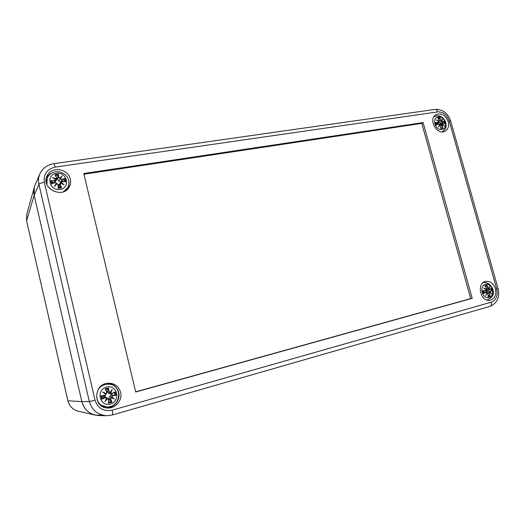 <?xml version="1.0" encoding="UTF-8"?>
<svg xmlns="http://www.w3.org/2000/svg" width="525" height="525" viewBox="0 0 525 525"><rect width="100%" height="100%" fill="white"/><g stroke="black" fill="none" stroke-linecap="round" stroke-linejoin="round"><path stroke-width="0.79" d="M103.025 415.255L95.209 415.104C88.22 413.175 83.764 408.68 81.841 401.618L34.158 195.352L34.302 187.215L26.716 214.449L26.585 220.874L26.716 214.449M135.693 392.011L83.77 173.512L423.091 122.568L472.211 298.325L135.693 392.011M135.653 391.84L470.708 298.6L421.765 123.375L83.941 174.228M472.211 298.325L470.708 298.6M423.091 122.568L421.765 123.375M495.429 288.757C496.591 294.833 494.819 298.673 490.12 300.254C480.611 302.518 476.05 283.047 485.678 281.42C490.232 280.954 493.48 283.395 495.429 288.757M448.225 121.682C449.229 126.007 448.225 129.15 445.226 131.125C437.207 136.113 427.665 119.077 436.012 114.653C441.387 112.744 445.456 115.087 448.225 121.682M70.324 179.163C70.908 181.762 70.619 184.216 69.457 186.532C63.735 199.165 41.127 189.295 46.791 176.459C50.321 165.985 68.342 168.197 70.324 179.163M120.593 392.273C122.706 400.05 115.539 408.732 107.448 407.984C92.886 407.748 93.358 384.07 107.822 383.237C114.371 383.047 118.624 386.059 120.593 392.273M106.555 407.899C114.266 408.01 120.658 399.709 118.676 392.352C116.911 386.571 113 383.572 106.936 383.368M68.729 187.733L69.044 181.716L68.709 180.574M51.844 173.04C49.442 174.037 47.617 175.626 46.371 177.804M434.549 116.452L434.09 116.478M442.693 131.854L442.956 131.473M483.938 282.653L483.322 282.502M487.489 300.188L487.981 299.808M112.468 414.934L489.943 306.377C491.295 305.786 491.735 304.388 491.249 302.183L112.153 410.183C103.569 411.731 97.867 408.404 95.032 400.201L44.33 182.319C43.332 174.175 46.948 169.102 55.171 167.107C54.62 164.889 54.134 163.754 53.714 163.695C47.171 164.804 42.538 168.236 39.808 173.978L35.05 185.095C33.666 188.37 33.37 191.789 34.158 195.352L81.841 401.618C84.433 410.314 90.248 414.973 99.271 415.597L106.739 415.702M104.862 396.828L105.02 395.594M100.465 386.656L104.396 384.733L107.002 384.326L105.184 384.661C93.115 387.266 94.343 406.862 106.654 406.928L100.157 404.88M106.463 387.089C117.141 384.103 121.15 401.1 110.44 404.04C99.671 407.164 95.655 389.904 106.463 387.089M110.709 398.751L108.76 399.053L111.904 402.209L110.709 398.751L111.208 397.569L114.417 398.987L111.713 396.729L112.501 395.745L116.018 395.292L115.224 391.906L111.956 393.422L110.828 392.969L112.193 389.517L110.02 392.49L109.056 391.716L108.563 387.975L107.107 391.598L106.601 391.702M108.38 399.394L108.511 403.161L108.524 399.354L108.065 398.56L107.343 398.436L108.524 399.348L106.647 397.812M106.732 392.352L105.164 388.894L106.732 392.352L106.26 393.527L102.71 392.109L105.755 394.367L104.928 395.358L100.997 395.817L101.791 399.236L105.472 397.688L106.634 398.134L104.934 401.632L107.454 398.613M106.26 393.527L106.87 392.306L105.486 389.242M106.87 392.306L106.477 393.606L105.742 394.052M102.71 392.109L105.755 394.367M104.928 395.358L105.413 395.358L105.906 394.282L103.786 392.713L106.247 393.717L105.65 393.94M101.791 399.236L103.779 397.136L103.55 396.152L100.997 395.817M105.472 397.688L102.158 398.895M106.634 398.134L106.385 397.576L104.002 397.005L105.407 397.018L106.385 397.576L106.693 398.403L107.343 398.436M104.934 401.632L106.693 398.403M111.208 397.569L110.513 398.797L111.582 401.861M114.417 398.987L111.143 397.169L109.495 396.828L111.169 395.023L116.018 395.292M112.501 395.745L111.713 396.729M111.175 397.373L111.503 396.821M108.76 399.053L109.495 396.828M111.956 393.422L115.224 391.906M110.828 392.969L111.969 393.586L110.965 394.163L108.688 393.389L107.107 391.598M109.056 391.716L110.02 392.49M108.688 393.389L110.099 392.72L111.595 390.574L110.618 392.989L110.073 392.674L112.193 389.517M114.863 392.241L110.965 394.163M108.911 399.295L108.524 399.433M111.241 394.032L111.471 395.01M105.413 395.358L103.55 396.152M486.262 290.692L486.426 291.329M485.422 284.353C492.063 282.476 495.81 295.746 489.142 297.557C482.462 299.512 478.695 286.086 485.422 284.353M488.158 295.168L490.147 296.159L489.536 293.337L489.812 292.445L491.617 293.757L490.074 291.815L490.475 291.099L492.306 291.001L491.564 288.363L489.963 289.288L489.248 288.888L489.536 286.374L488.696 288.488L487.988 287.858L487.016 285.068L485.75 286.808M488.092 293.738L488.033 296.75L488.138 293.731L486.872 292.989M485.73 295.398L486.924 292.688L485.73 295.398L487.476 293.088M486.544 288.251L484.903 285.639L486.544 288.251L486.36 289.124L483.643 287.989L486.098 289.754L485.599 290.489L482.718 290.798L483.459 293.455L486.111 292.307L486.918 292.688M486.36 289.124L486.577 288.238M483.643 287.989L486.314 289.288M484.398 288.422L486.098 289.754M485.599 290.489L486.13 289.728M483.459 293.455L483.728 293.121L482.718 290.798M485.08 285.797L486.596 288.232L485.822 289.459L486.281 289.301M486.111 292.307L483.676 293.206M483.407 292.32L486.229 292.13L486.99 292.688L486.229 292.13L483.427 292.386M486.143 294.676L486.977 292.701M488.119 293.738L488.099 296.513M486.865 293.016L487.331 292.963M489.536 293.337L489.917 295.877M489.812 292.445L489.352 293.383L488.138 293.659M491.617 293.757L489.779 292.34M490.475 291.099L490.074 291.815M492.306 291.001L486.924 291.217L485.658 292.169M489.713 292.307L486.905 292.497M489.011 292.333L489.891 291.893L491.013 293.206M489.963 289.288L491.38 288.592L489.943 289.419M489.248 288.888L489.871 289.459L485.612 290.64M487.988 287.858L488.696 288.488M488.723 288.573L489.536 286.374M489.044 288.908L488.06 288.868M488.683 288.638L485.992 289.59M489.805 289.478L486.583 290.607M483.112 290.929L483.709 293.108M486.97 290.476L487.174 291.204M51.877 183.822L55.151 182.628L56.306 183.133L54.62 186.441L57.113 183.665L58.039 184.505L58.19 188.291L58.19 184.518L57.113 183.665M63.433 191.769L67.889 187.412L66.065 190.391M46.147 181.578L47.191 178.224L46.883 184.459M56.359 173.309C67.062 171.642 70.882 187.819 60.139 189.44C49.343 191.218 45.524 174.805 56.359 173.309M60.368 184.15L58.859 186.08L61.596 187.76L60.368 184.15L60.88 183.087L64.129 184.971L61.392 182.352L62.199 181.552L65.789 181.775L65.028 178.546L61.681 179.34L60.552 178.782L62.009 175.96L59.745 178.251L58.8 177.457L58.413 174.215L57.278 178.959L56.615 179.032M51.522 183.953L50.761 180.705L54.653 180.607L55.624 179.524L54.633 180.403M56.47 177.804L55.007 174.72L56.47 177.804L55.978 178.822L52.507 177.384L55.466 179.55M55.315 175.048L56.615 177.804M55.978 178.822L56.693 178.251L56.497 180.187L55.46 181.519M52.507 177.384L55.972 179.032M55.965 179.045L55.624 179.524L53.557 177.995M53.694 183.008L50.761 180.705M55.151 182.628L51.89 183.678M56.306 183.133L56.477 183.901L57.022 183.527L55.302 185.45L56.477 183.901M54.62 186.441L56.477 183.173L55.105 182.503L51.857 183.684M58.039 184.505L57.022 183.527M60.88 183.087L60.375 183.205L60.185 184.216L61.274 187.399M64.129 184.971L60.861 182.936L58.99 184.688L58.859 186.08M62.199 181.552L61.432 181.702L61.392 182.352M65.028 178.546L61.386 181.643L65.789 181.775M60.992 183.008L61.195 182.457M61.681 179.34L64.667 178.822M60.552 178.782L61.701 179.537L61.117 181.775C60.139 182.208 59.397 181.952 58.892 180.994L57.278 178.959M58.8 177.457L59.745 178.251M60.336 178.815L59.942 178.979L59.811 178.467L62.009 175.96M60.349 178.808L58.892 180.994M58.99 186.283L58.268 186.421M55.637 179.74L55.171 182.477M54.016 182.89L53.668 182.818M59.653 183.973L61.432 181.702M438.277 116.872C445.01 115.808 448.613 128.559 441.853 129.563C435.081 130.699 431.465 117.797 438.277 116.872M440.81 127.621L442.851 128.257L442.214 125.344L442.496 124.523L444.36 126.125L442.772 123.966L443.192 123.355L445.108 123.677L444.386 121.137L442.706 121.616L441.984 121.15L442.358 119.031L441.427 120.717L440.731 120.081L439.852 117.593L438.815 119.451M440.751 125.573L440.711 128.592L440.81 125.587L440.016 124.786L440.81 125.587L440.783 128.356M439.267 120.297L437.706 117.915L439.267 120.297L439.064 121.078L436.387 119.923L438.788 121.636L438.277 122.286L435.428 122.496L436.144 125.048L438.769 124.031L439.583 124.451L438.395 127.05L440.134 124.884M439.064 121.078L438.736 121.524M437.883 118.072L439.287 120.291M436.387 119.923L438.788 121.636M438.828 121.629L438.624 122.325L436.17 124.195M438.277 122.286L438.848 121.616L437.076 120.31M436.433 124.812L435.428 122.496M439.012 121.262L438.67 121.472M438.769 124.031L436.144 125.048M439.583 124.451L438.828 126.322L439.648 124.491M439.622 124.458L438.677 123.946L436.36 124.838M438.395 127.05L438.828 126.322M439.432 124.996L440.016 124.786L438.854 126.269M442.214 125.344L442.621 127.969M442.496 124.523L442.043 125.403L440.823 126.072M444.36 126.125L442.49 124.464M443.192 123.355L442.772 123.966M443.152 123.277L445.108 123.677M441.952 124.602L442.595 124.051M442.706 121.616L444.386 121.137M441.984 121.15L442.673 121.78L439.373 124.064M440.731 120.081L441.427 120.717M442.109 119.68L441.801 121.17L440.869 121.406L442.358 119.031M444.176 121.347L439.838 123.92M440.869 121.406L438.099 123.296L437.528 123.165M438.605 123.972L438.099 123.296M435.842 122.719L436.413 124.819M440.055 123.815L440.232 124.392M26.631 220.959L67.882 400.778C69.359 406.225 72.824 409.703 78.284 411.213C72.844 409.71 69.385 406.238 67.909 400.785L67.902 400.752M95.032 400.201L89.322 401.546L81.841 401.618L67.909 400.785L26.591 220.795L34.158 195.352L38.922 184.327L89.322 401.546C91.954 410.353 97.827 415.072 106.943 415.708L112.422 414.953C112.849 414.573 112.757 412.985 112.153 410.183M435.087 109.403C442.693 109.233 447.891 113.111 450.686 121.039L498.087 288.625L496.722 289.072C498.054 295.687 496.23 300.057 491.249 302.183M450.686 121.039L449.19 120.907L496.722 289.072M44.33 182.319C41.344 182.844 39.539 183.514 38.922 184.327C38.115 180.731 38.417 177.279 39.808 173.978M53.734 163.695L435.022 109.41C436.216 109.338 437.095 110.165 437.666 111.904C443.087 111.772 446.926 114.772 449.19 120.907M55.171 167.107L437.666 111.904M105.164 388.894L108.563 387.975M111.904 402.209L108.511 403.161M101.463 395.929L104.941 395.522L103.799 396.139M107.349 398.442L105.623 400.555L106.805 398.121M111.517 396.815L113.433 398.383L111.182 397.379M115.559 395.181L112.435 395.574L111.169 395.023M108.439 388.447L108.865 391.762L107.08 391.873M105.643 389.576L108.367 388.835M102.441 398.698L101.791 395.922M111.346 401.52L108.629 402.294M114.463 392.438L115.113 395.187M483.144 282.785L483.144 282.785C488.486 281.052 493.743 288.402 493.224 291.519C494.032 294.873 492.023 297.701 487.2 300.005M484.903 285.639L487.016 285.068M490.147 296.159L488.033 296.75M483.026 290.902L485.559 290.633L483.19 291.46L485.723 290.601L486.15 289.715L484.463 288.474M487.351 292.97L486.202 294.545M486.97 285.429L487.81 287.897L486.544 288.146M489.313 287.188L489.064 288.901M485.297 286.118L486.819 285.757M489.602 295.641L488.125 296.113M491 288.822L491.584 290.922M55.007 174.72L58.413 174.215M61.596 187.76L58.19 188.291M51.233 180.856L54.653 180.607L53.931 182.871M61.202 182.451L63.131 184.242M58.282 174.641L58.616 177.522L57.258 179.255M55.525 175.481L58.229 175.088M52.172 183.566L51.581 180.981M61.064 187.156L58.314 187.589M64.286 179.051L64.903 181.584M433.972 116.76L436.478 115.861C440.751 115.493 443.842 117.698 445.764 122.489C446.591 127.509 446.047 128.645 442.398 131.814L442.398 131.814M437.706 117.915L439.852 117.593M442.851 128.257L440.711 128.592M437.259 120.442L439.025 121.249M435.737 122.62L438.244 122.45L436.111 124.018M442.608 124.038L443.717 125.462M439.792 117.928L440.56 120.133L439.425 120.711M438.158 118.46L439.661 118.296M442.339 127.792L440.797 128.08M443.815 121.537L444.386 123.454M78.284 411.213L95.209 415.104M498.087 288.625C499.944 297.294 497.234 303.214 489.943 306.377L112.422 414.953L106.943 415.708M106.654 406.928C122.515 407.558 122.496 382.548 107.002 384.326M105.906 394.282L105.407 395.358M108.636 402.714L108.524 399.354M491.118 293.278L489.759 292.32M492.004 290.896L486.918 291.224M489.116 292.327L488.755 292.346M489.372 287.037L488.716 288.606M488.368 288.757L487.134 289.196M67.889 187.412C69.333 184.354 69.307 181.25 67.804 178.106C67.246 175.914 61.825 170.907 55.499 171.832C51.522 172.541 48.746 174.668 47.191 178.224M53.537 177.975L55.637 179.727M56.483 183.179L55.092 182.503M58.321 187.871L58.19 184.518M63.157 184.262L60.867 182.943M65.382 181.624L62.153 181.427M439.648 124.471L438.67 123.946M440.016 124.786L440.81 125.587M442.417 124.412L440.665 125.127M443.907 125.632L442.47 124.425M439.576 124.661L442.89 123.296L444.885 123.552M442.135 119.641L441.446 120.868"/></g></svg>
